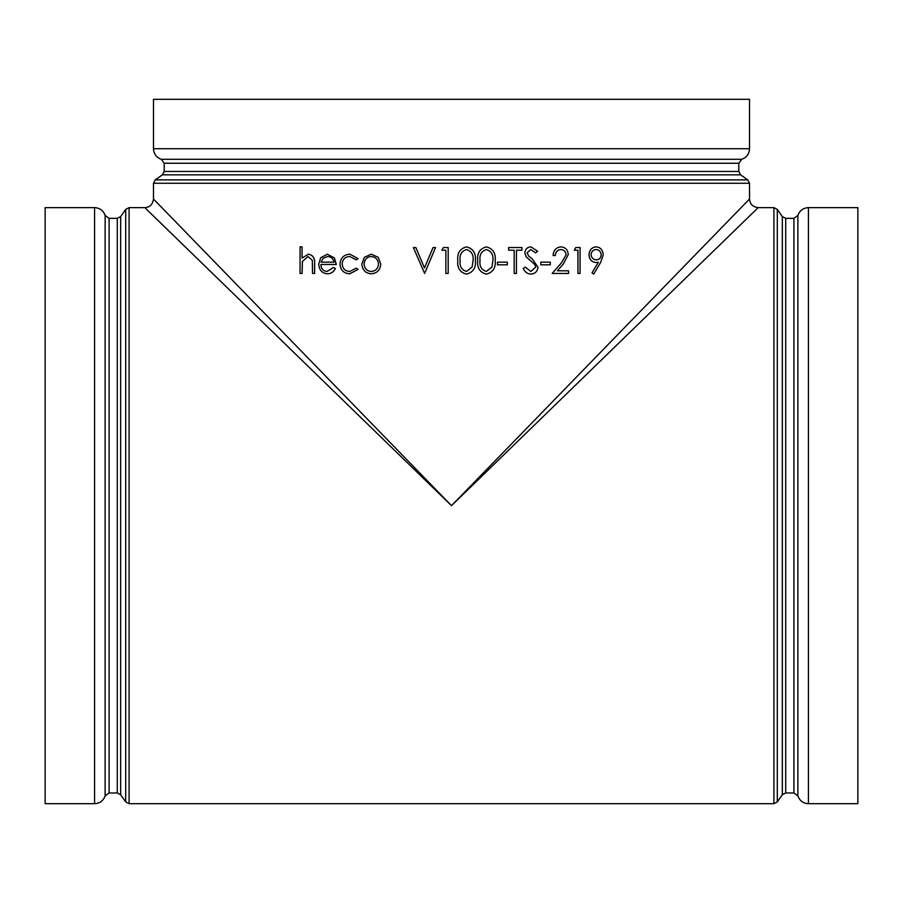 <?xml version="1.0" encoding="UTF-8"?>
<svg xmlns="http://www.w3.org/2000/svg" width="903" height="903" viewBox="0 0 903 903"><rect width="100%" height="100%" fill="white"/><g stroke="black" fill="none" stroke-linecap="round" stroke-linejoin="round"><path stroke-width="1.35" d="M451.5 505.657L154.3 199.856L451.5 505.657L145.688 208.469L451.5 505.657L748.7 199.856L451.5 505.657L757.312 208.469L451.5 505.657M742.164 206.573L749.524 198.999L749.524 183.264L747.752 179.866L155.248 179.866L153.476 183.264L749.524 183.264M593.689 274.128L592.018 272.83L598.328 262.299L595.946 262.502C591.725 262.141 589.399 259.579 588.959 254.815C589.411 249.894 591.837 247.253 596.217 246.88L596.251 246.88C600.518 247.298 602.843 249.95 603.227 254.849L600.642 262.457L593.689 274.128L592.018 272.83L598.362 262.299M577.965 273.462L577.965 250.21L574.308 250.21L575.696 247.546L580.065 247.546L580.065 273.462L577.931 273.462L577.931 250.21M568.563 270.81L568.563 273.462L552.151 273.462L561.542 262.739L566.091 254.793C565.718 251.508 563.98 249.759 560.876 249.544C557.501 249.838 555.627 251.824 555.289 255.526L553.087 255.526C553.494 250.255 556.135 247.377 560.989 246.88L560.989 246.88C565.447 247.241 567.863 249.804 568.258 254.59L563.416 263.879L557.377 270.81L568.54 270.81L557.377 270.81M540.807 264.827L540.829 262.163L540.807 264.827M535.637 252.863L530.772 249.544L527.104 252.817L528.752 256.17L532.115 258.755L537.974 267.119C537.477 271.464 535.107 273.801 530.862 274.128L530.84 274.128C527.284 273.823 524.745 271.938 523.221 268.462L525.365 267.153L530.862 271.464L535.727 267.074L534.836 264.534L526.235 256.881L524.835 252.93C525.23 249.138 527.284 247.129 530.998 246.88L537.657 251.271L535.614 252.863L530.75 249.544M530.862 274.128C527.307 273.823 524.767 271.938 523.232 268.462L525.365 267.153M521.923 250.21L516.437 250.21L516.437 273.462L514.168 273.462L514.157 250.21L508.637 250.21L508.626 247.546L521.945 247.546L521.945 250.21L516.437 250.21M497.497 264.827L497.497 262.163L497.497 264.827L507.328 264.827L507.328 262.163L497.508 262.163M486.333 274.128C479.843 272.413 476.965 267.875 477.71 260.515C476.953 253.145 479.832 248.607 486.333 246.88C492.891 248.562 495.849 253.111 495.205 260.515C495.849 267.909 492.891 272.446 486.345 274.128L486.333 274.128C479.854 272.413 476.976 267.875 477.721 260.515L477.71 260.515M466.467 274.128C459.954 272.413 457.065 267.875 457.81 260.515C457.053 253.145 459.932 248.607 466.467 246.88C473.07 248.562 476.039 253.111 475.407 260.515C476.05 267.909 473.07 272.446 466.479 274.128L466.467 274.128C459.954 272.413 457.065 267.875 457.81 260.515L457.81 260.515C457.053 253.145 459.943 248.607 466.479 246.88L466.467 246.88M448.181 247.546L448.181 273.462L445.856 273.462L445.856 250.21L441.872 250.21L443.384 247.546L448.181 247.546L448.181 273.462M415.865 247.546L424.455 267.965L433.068 247.546L435.562 247.546L424.624 273.462L413.382 247.546L415.865 247.546L424.455 267.965M378.233 257.31L380.75 264.048C380.208 270.042 377.048 273.293 371.28 273.79L371.257 273.79C365.512 273.304 362.374 270.053 361.855 264.048L364.338 257.332L371.257 254.194L378.233 257.31L380.75 264.048C380.186 270.042 377.036 273.293 371.257 273.79M349.732 256.52C345.206 256.757 342.677 259.229 342.147 263.947C342.666 268.699 345.194 271.216 349.743 271.464L356.211 268.146L358.085 269.421L349.709 273.79C343.851 273.462 340.612 270.245 339.968 264.15C340.6 257.886 343.908 254.556 349.867 254.194L358.085 258.63L356.233 259.838L349.698 256.52C345.183 256.757 342.655 259.229 342.124 263.947L342.147 263.947C342.643 268.699 345.172 271.216 349.721 271.464M335.385 268.563C333.636 272.029 330.972 273.767 327.383 273.79L327.349 273.79C321.999 273.293 319.131 270.042 318.748 264.048L320.712 257.727L327.428 254.194L334.403 257.919L336.3 264.489L320.836 264.489C321.175 268.778 323.263 271.103 327.112 271.464L333.455 267.48L335.352 268.563C333.613 272.029 330.938 273.767 327.349 273.79M308.352 254.194C312.946 255.018 315.023 258.213 314.605 263.789L314.639 263.789C315.057 258.213 312.98 255.018 308.386 254.194L302.065 258.1L302.065 246.88L302.11 258.055M314.639 263.789L314.639 273.462L312.54 273.462L312.303 260.245L307.991 256.52L302.415 261.531L302.11 273.462L300.067 273.462L300.067 246.88L302.065 246.88M808.433 207.634L808.433 803.693L857.85 803.693L857.85 207.634L808.433 207.634C803.207 207.927 799.686 210.523 797.868 215.433L793.906 218.345L793.906 792.981L797.868 795.893L797.868 215.433M793.906 792.981L785.723 792.981L785.723 218.345L782.325 216.585L782.325 794.742L777.302 801.92L773.905 803.693L129.095 803.693L129.095 207.634L144.841 207.634C149.887 207.306 152.765 204.428 153.476 198.999L153.476 183.264M782.325 794.742L785.723 792.981M738.812 163.251L741.735 159.289L161.265 159.289L164.188 163.251L738.812 163.251L738.812 171.446L164.188 171.446L162.416 174.843L740.584 174.843L747.752 179.866M740.584 174.843L738.812 171.446M161.265 159.289C156.366 157.472 153.77 153.95 153.476 148.724L153.476 99.307L749.524 99.307L749.524 148.724L153.476 148.724M125.698 209.406L125.698 801.92L120.675 794.742L120.675 216.585L125.698 209.406L129.095 207.634M105.132 795.893L109.094 792.981L109.094 218.345L105.132 215.433L105.132 795.893C103.314 800.803 99.793 803.399 94.567 803.693L45.15 803.693L45.15 207.634L94.567 207.634L94.567 803.693M109.094 218.345L117.277 218.345L117.277 792.981L109.094 792.981M120.675 216.585L117.277 218.345M314.605 263.789L314.605 273.462M307.991 256.52L302.381 261.531L302.065 273.462M327.405 254.194L334.403 257.919L336.277 264.489M320.836 264.489C321.152 268.778 323.229 271.103 327.089 271.464M333.455 267.48L335.352 268.563M327.507 256.52L323.082 258.292L321.062 262.163L334.133 262.163C333.173 258.551 330.972 256.666 327.507 256.52M327.541 256.52L323.116 258.292L321.084 262.163L334.133 262.163M356.211 259.838L358.085 258.63M356.211 268.146L358.085 269.421M358.062 269.421L349.687 273.79M349.867 254.194L358.062 258.63M371.257 254.194L378.21 257.31M371.268 256.52C366.878 256.971 364.485 259.488 364.09 264.06L364.078 264.06C364.473 268.62 366.866 271.092 371.246 271.464C375.648 271.092 378.064 268.62 378.47 264.06C378.064 259.488 375.648 256.983 371.246 256.52C366.855 256.971 364.473 259.488 364.078 264.06C364.485 268.62 366.878 271.092 371.268 271.464M435.551 247.546L424.613 273.462M445.856 250.21L441.86 250.21M466.558 271.464L472.1 267.017L473.082 260.504C473.669 254.781 471.501 251.124 466.558 249.544C461.557 251.09 459.424 254.748 460.135 260.504C459.424 266.261 461.557 269.918 466.558 271.464L472.1 267.017L473.082 260.504C473.669 254.781 471.49 251.124 466.546 249.544M486.345 246.88L486.333 246.88C479.832 248.607 476.965 253.145 477.721 260.515M486.412 271.464L491.932 267.017L492.903 260.504C493.489 254.781 491.334 251.124 486.412 249.544C481.457 251.09 479.324 254.748 480.035 260.504C479.324 266.261 481.446 269.918 486.412 271.464L491.932 267.017L492.903 260.504M492.891 260.504C493.489 254.781 491.322 251.124 486.412 249.544M514.168 273.462L514.168 250.21M508.637 250.21L508.637 247.546M530.862 271.464L535.727 267.074M535.739 267.074L534.847 264.534L526.235 256.881L524.835 252.93M524.846 252.93C525.241 249.138 527.296 247.129 531.02 246.88M540.829 262.163L550.288 262.163L550.288 264.827L540.829 264.827M553.11 255.526C553.516 250.255 556.158 247.377 561.011 246.88M552.173 273.462L561.576 262.739L566.091 254.793M566.113 254.793C565.741 251.508 564.003 249.759 560.898 249.544M575.73 247.546L574.342 250.21M595.98 262.502C591.758 262.141 589.433 259.579 588.993 254.815L588.959 254.815C589.445 249.894 591.871 247.253 596.251 246.88M601.217 254.691C600.8 251.418 599.118 249.702 596.149 249.544C593.181 249.702 591.476 251.418 591.047 254.691C591.544 258.01 593.316 259.725 596.364 259.838C599.287 259.703 600.901 257.987 601.217 254.691L601.184 254.691C600.766 251.418 599.073 249.702 596.115 249.544M596.33 259.838C599.253 259.703 600.867 257.987 601.184 254.691M777.302 801.92L777.302 209.406L773.905 207.634L773.905 803.693M773.905 207.634L758.159 207.634C752.741 206.934 749.851 204.044 749.524 198.999M808.433 803.693C803.207 803.399 799.697 800.803 797.868 795.893M793.906 218.345L785.723 218.345M782.325 216.585L777.302 209.406M162.416 174.843L155.248 179.866M164.188 163.251L164.188 171.446M741.735 159.289C746.634 157.472 749.23 153.95 749.524 148.724M129.095 803.693L125.698 801.92M120.675 794.742L117.277 792.981M105.132 215.433C103.314 210.523 99.793 207.927 94.567 207.634"/></g></svg>
